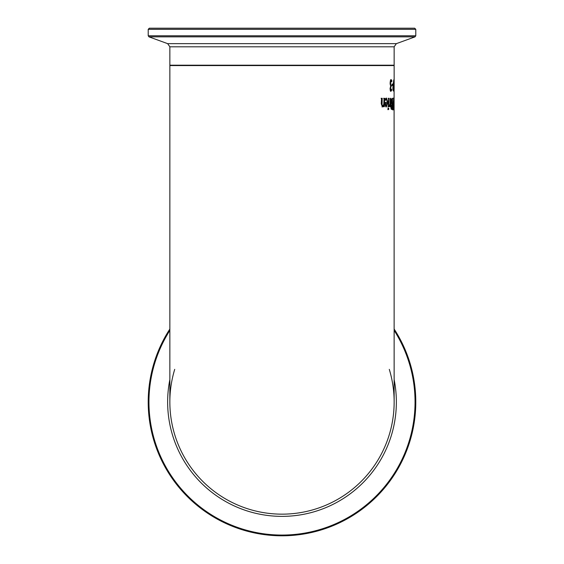 <?xml version="1.0" encoding="UTF-8"?>
<svg xmlns="http://www.w3.org/2000/svg" width="564" height="564" viewBox="0 0 564 564"><rect width="100%" height="100%" fill="white"/><g stroke="black" fill="none" stroke-linecap="round" stroke-linejoin="round"><path stroke-width="0.85" d="M391.585 90.593L390.894 91.283L390.302 90.649L390.062 88.576L390.655 86.066L390.091 83.162L390.387 80.638L391.092 79.602L391.769 80.292L391.754 81.879L391.099 80.899L390.676 81.526L390.648 84.896L391.212 85.298L391.197 86.546L390.697 86.546L390.091 88.421L390.563 89.986L391.585 89.006L391.585 90.593L390.514 91.283M390.831 85.298L390.81 86.546M391.099 80.899L390.288 81.526L390.112 83.268L390.267 84.896L391.064 85.298M390.711 79.602L391.381 81.089M391.212 89.81L391.204 90.593M391.769 80.292L391.388 80.292M390.676 81.526L390.288 81.526M391.078 86.546L390.478 88.421L390.944 89.986M393.94 108.232L393.651 109.747L393.277 108.232L393.171 103.91L393.764 98.065L393.778 108.232M393.39 98.065L393.623 99.588M393.566 108.232L393.277 109.747M393.665 108.457L393.757 99.356L393.665 108.457L393.298 108.457M392.889 110.015L392.763 105.651L392.889 110.015M392.135 98.298L392.114 99.574M392.043 103.713L392.015 104.96M391.945 108.239L391.917 109.515L392.297 109.515L391.071 109.056L390.859 101.746L391.197 99.208L392.516 98.298L392.297 109.515M390.873 102.796L391.014 103.423L392.149 103.713L392.227 99.574L391.064 100.047L390.922 100.646M391.994 99.574L391.064 100.047M390.944 107.95L392.05 108.239L392.121 104.96L391.402 105.334L391.324 107.95L390.944 107.95L390.845 106.779L391.226 106.779M391.783 104.96L391.402 105.334M391.324 107.95L391.761 108.239M391.451 100.047L391.395 103.423L391.014 103.423M391.395 103.423L391.811 103.713M389.393 105.264L390.062 104.269L390.217 98.298L390.591 98.298L390.373 106.716L389.985 106.716L390.027 105.461L389.097 106.666L389.146 105.264M390.027 105.461L388.878 106.716M390.055 104.291L390.02 105.461M388.159 98.298L388.61 98.298L388.349 106.716L387.877 106.716M389.005 98.298L388.737 106.716L388.272 106.716L388.554 98.298L389.005 98.298M388.131 109.585L388.187 108.112L388.716 108.112L388.659 109.585L388.131 109.585M387.792 108.112L388.321 108.112L388.272 109.585L387.736 109.585M386.474 99.342L385.268 100.364L385.325 98.82L386.509 98.108L387.919 102.465L386.305 106.948L385.36 106.018L385.12 102.359L387.412 102.359L386.474 99.342L384.895 100.364M386.107 98.108L387.517 102.465L385.903 106.948M385.374 105.137L386.389 105.785L387.052 105.123L387.369 103.445L385.254 103.445L385.374 105.137L386.389 105.785M386.974 103.445L385.254 103.445M385.656 103.445L385.783 105.137M385.776 99.715L385.374 99.715M383.703 105.778L382.42 106.948L381.25 103.762L381.511 98.298L382.23 98.298L382.054 104.982L382.674 105.609L383.76 104.587L384.028 98.298L384.662 98.298L384.303 106.716L383.654 106.716L383.703 105.778L383.294 105.778L382.004 106.948M383.619 98.298L384.253 98.298L383.894 106.716L383.245 106.716M381.088 98.298L381.814 98.298L381.638 104.982L382.674 105.609M392.889 87.667L393.764 79.834L393.707 91.051L393.059 90.353L392.889 87.667M393.369 84.071L393.362 85.291M393.341 89.761L393.334 91.023M393.446 89.761L393.601 85.291L393.115 87.624L393.446 89.761L392.826 89.331M393.496 85.291L392.833 85.961M394.01 79.834L394.144 89.38M394.088 84.804L394.144 402.012A112.144 112.144 0 0 1 282 514.156A112.144 112.144 0 0 1 169.856 402.012L169.856 65.579L394.144 65.579L394.144 87.681M394.116 84.804L393.884 91.051L393.926 79.834M392.008 85.425L392.022 84.064L392.77 84.064L392.763 85.425L392.008 85.425M392.396 84.064L392.382 85.425M415.788 29.321L414.667 28.2L149.333 28.2L148.212 29.321L415.788 29.321L415.788 35.786L148.212 35.786L148.952 36.843L415.048 36.843L396.358 43.647L167.642 43.647L169.856 46.805L394.144 46.805L394.144 65.205L169.856 65.205L170.229 65.579L169.856 65.579M170.229 65.579L393.771 65.579L394.144 65.205M153.923 28.2L410.077 28.2M174.713 369.357A112.144 112.144 0 0 0 282 514.156A112.144 112.144 0 0 0 389.287 369.357M282 535.8A133.788 133.788 0 0 0 394.144 329.052A133.788 133.788 0 0 1 282 535.8A133.788 133.788 0 0 1 169.856 329.052A133.788 133.788 0 0 0 282 535.8M390.499 83.268L390.112 83.268M390.648 84.896L390.267 84.896M390.478 88.421L390.091 88.421M390.612 89.641L390.225 89.641M391.233 101.682L390.859 101.682M387.919 102.465L387.517 102.465M382.054 104.982L381.638 104.982M382.011 103.099L381.595 103.099M394.144 330.419A133.048 133.048 0 0 1 282 535.06A133.048 133.048 0 0 1 169.856 330.419M169.856 379.621A114.358 114.358 0 0 0 282 516.37A114.358 114.358 0 0 0 394.144 379.621M169.856 46.805L169.856 65.205M148.212 29.321L148.212 35.786M415.788 35.786L415.048 36.843M167.642 43.647L148.952 36.843M396.358 43.647L394.144 46.805"/></g></svg>
